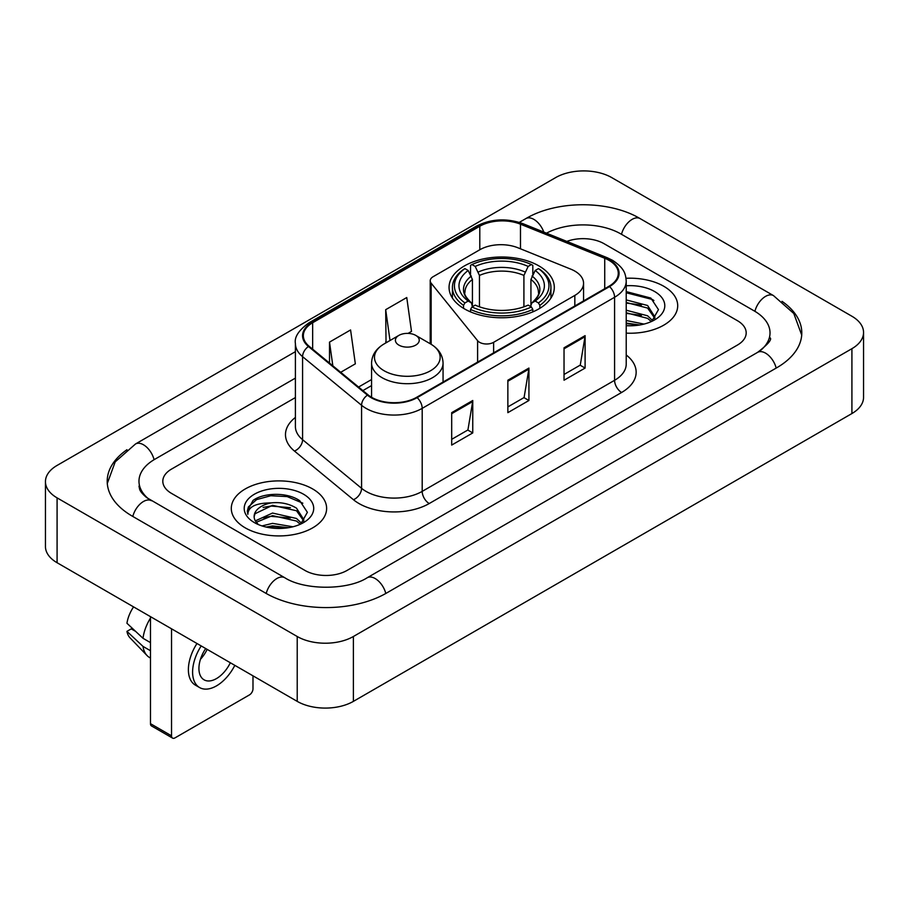<?xml version="1.0" encoding="UTF-8"?>
<svg xmlns="http://www.w3.org/2000/svg" width="909" height="909" viewBox="0 0 909 909"><rect width="100%" height="100%" fill="white"/><g stroke="black" fill="none" stroke-linecap="round" stroke-linejoin="round"><path stroke-width="1.36" d="M574.829 271.098A29.792 17.203 0 0 0 570.852 269.178L517.994 247.805A29.792 17.203 0 0 0 479.838 249.736L433.127 276.7A9.931 5.738 0 0 0 430.218 280.756A9.931 5.738 0 0 0 431.15 283.176L477.6 340.682A9.931 5.738 0 0 0 493.621 342.318L574.829 295.425A29.792 17.203 0 0 0 583.555 283.267A29.792 17.203 0 0 0 574.829 271.098M538.901 265.905A52.631 30.383 0 0 0 481.543 259.315A52.631 30.383 0 0 0 449.057 287.392A52.631 30.383 0 0 0 464.465 308.878A52.631 30.383 0 0 0 521.823 315.457A52.631 30.383 0 0 0 554.308 287.392A52.631 30.383 0 0 0 538.901 265.905M663.74 286.255A47.666 27.52 0 0 0 626.028 278.29A47.666 27.52 0 0 1 663.74 286.255A47.666 27.52 0 0 1 677.705 305.719A47.666 27.52 0 0 0 663.74 286.255M312.662 488.951A47.666 27.52 0 0 0 260.724 482.986A47.666 27.52 0 0 0 231.295 508.404A47.666 27.52 0 0 0 245.26 527.868A47.666 27.52 0 0 0 297.198 533.833A47.666 27.52 0 0 0 326.626 508.404A47.666 27.52 0 0 0 312.662 488.951A47.666 27.52 0 0 0 260.724 482.986A47.666 27.52 0 0 0 231.295 508.404A47.666 27.52 0 0 0 245.26 527.868A47.666 27.52 0 0 0 297.198 533.833A47.666 27.52 0 0 0 326.626 508.404A47.666 27.52 0 0 0 312.662 488.951M608.973 260.315A31.781 18.35 180 0 1 618.279 273.279A31.781 18.35 180 0 1 608.973 286.255L416.583 397.335A31.781 18.35 180 0 1 368.088 394.881L309.094 346.238A31.781 18.35 180 0 1 303.345 335.716A31.781 18.35 180 0 1 312.651 322.74L479.793 226.25A31.781 18.35 180 0 1 520.482 224.193L604.735 258.258A31.781 18.35 180 0 1 608.973 260.315M609.53 259.985A32.565 18.805 0 0 0 605.189 257.883L520.937 223.819A32.565 18.805 0 0 0 479.225 225.932L312.094 322.422A32.565 18.805 0 0 0 308.446 346.499L367.441 395.142A32.565 18.805 0 0 0 417.14 397.653L609.53 286.585A32.565 18.805 0 0 0 609.53 259.985M451.693 412.652L451.693 445.08L472.76 432.923L472.76 400.494L451.693 412.652M451.693 439.331L467.919 429.968L472.669 401.573A7.942 4.59 -120 0 0 472.76 400.494M467.771 430.048L472.76 432.923M564.034 347.795L564.034 380.223L585.101 368.065L585.101 335.637L564.034 347.795M564.034 374.474L580.26 365.1L585.01 336.705A7.942 4.59 -120 0 0 585.101 335.637M580.112 365.191L585.101 368.065M507.858 380.223L507.858 412.652L528.924 400.494L528.924 368.065L507.858 380.223M507.858 406.902L524.084 397.54L528.845 369.145A7.942 4.59 -120 0 0 528.924 368.065M523.948 397.619L528.924 400.494M626.221 333.148A47.666 27.52 0 0 0 677.705 305.719A47.666 27.52 0 0 1 626.221 333.148M304.947 570.432A29.792 17.203 0 0 0 347.068 570.432L737.472 345.034A29.792 17.203 0 0 0 746.187 332.876A29.792 17.203 0 0 0 737.472 320.718L604.053 243.692A29.792 17.203 0 0 0 566.83 241.408A29.792 17.203 0 0 1 604.053 243.692L737.472 320.718A29.792 17.203 0 0 1 746.187 332.876A29.792 17.203 0 0 1 737.472 345.034L347.068 570.432A29.792 17.203 0 0 1 304.947 570.432L171.528 493.405L304.947 570.432M295.402 397.563L171.528 469.089A29.792 17.203 0 0 0 162.813 481.247A29.792 17.203 0 0 0 171.528 493.405A29.792 17.203 0 0 1 162.813 481.247A29.792 17.203 0 0 1 171.528 469.089L295.402 397.563M340.693 372.292L355.339 363.839L350.579 329.956L329.512 342.114L329.512 363.077M408.084 333.387L411.504 331.41L406.755 297.527L385.689 309.685L386.03 341.92M386.961 342.273L385.689 341.795M385.689 309.685L390.018 340.511M329.512 342.114L332.842 365.827M760.117 350.806A53.62 30.963 0 0 0 770.025 332.876A53.62 30.963 0 0 0 754.322 310.98L620.904 233.965A53.62 30.963 0 0 0 546.479 233.181M295.402 378.11L154.678 459.352A53.62 30.963 0 0 0 138.975 481.247A53.62 30.963 0 0 0 148.883 499.177M297.22 636.505A39.723 22.93 0 0 0 353.385 636.505L851.915 348.681A39.723 22.93 0 0 0 863.55 332.467A39.723 22.93 0 0 0 851.915 316.252L611.78 177.619A39.723 22.93 0 0 0 555.615 177.619L57.085 465.431A39.723 22.93 0 0 0 45.45 481.656A39.723 22.93 0 0 0 57.085 497.871L297.22 636.505L297.22 701.373A39.723 22.93 0 0 0 353.385 701.373L851.915 413.55A39.723 22.93 0 0 0 863.55 397.335L863.55 332.467M45.45 481.656L45.45 546.514A39.723 22.93 0 0 0 57.085 562.728L297.22 701.373M126.953 449.716A85.401 49.302 0 0 0 107.205 481.247A85.401 49.302 0 0 0 132.214 516.107L265.621 593.134A85.401 49.302 0 0 0 386.393 593.134L776.786 367.736A85.401 49.302 0 0 0 801.795 332.876A85.401 49.302 0 0 0 782.047 301.345M626.221 320.502L644.015 324.081M626.221 323.081L639.743 324.979M626.221 310.208L647.594 315.787L652.696 320.661M626.221 312.787L647.594 318.366L651.367 321.559M626.221 299.913L647.594 305.492L654.866 316.934L654.685 318.82M626.221 302.492L647.594 308.071L654.787 318.218M626.221 325.661A34.758 20.066 0 0 0 654.616 319.9A34.758 20.066 0 0 0 654.616 291.528A34.758 20.066 0 0 0 626.221 285.767M651.776 321.366L658.468 309.617L650.844 298.061L626.221 291.596M626.221 292.766L652.412 299.493L653.901 300.515M626.221 303.072L641.504 305.004M626.221 313.366L641.504 315.298M626.221 323.661L639.368 325.047M463.522 308.31L463.522 305.367L464.931 302.936A47.268 27.293 0 0 1 464.931 268.61L468.18 270.484A42.7 24.657 0 0 0 468.18 301.061L471.396 302.879L472.43 306.708M472.43 305.151L472.43 279.483L468.18 270.484M470.544 274.552L470.544 265.36L471.953 264.553A47.268 27.293 0 0 1 531.413 264.553L528.163 266.428A42.7 24.657 0 0 0 475.202 266.428L479.452 275.427L479.452 306.822M523.914 306.822L523.914 275.427L528.163 266.428M470.544 309.424A49.256 28.44 0 0 0 532.822 309.424L531.413 306.981A47.268 27.293 0 0 1 471.953 306.981L470.544 309.424L470.544 311.889M532.822 311.889L532.822 309.424M464.931 268.61L463.522 269.416A49.256 28.44 0 0 0 452.432 287.392A49.256 28.44 0 0 0 463.522 305.367M531.413 264.553L532.822 265.36L532.822 274.552M471.953 306.981L475.202 305.106A42.7 24.657 0 0 0 528.163 305.106L531.413 306.981M468.18 301.061L464.931 302.936M475.202 266.428L471.953 264.553M471.396 276.018A38.189 22.055 0 0 0 471.396 302.879L471.578 303.004C466.147 297.754 463.942 294.186 464.942 292.312A36.735 21.214 0 0 1 472.43 279.483M539.844 305.367A49.256 28.44 0 0 0 550.934 287.392A49.256 28.44 0 0 0 539.844 269.416L538.435 268.61A47.268 27.293 0 0 1 538.435 302.936L539.844 305.367L539.844 308.31M538.435 302.936L535.185 301.061A42.7 24.657 0 0 0 535.185 270.484L538.435 268.61M535.185 270.484L530.936 279.483L530.936 305.151L531.97 302.879L535.185 301.061M530.936 279.483A36.735 21.214 0 0 1 538.423 292.312C539.423 294.198 537.219 297.766 531.799 303.004L531.97 302.879A38.189 22.055 0 0 0 531.97 276.018M530.936 306.708L530.936 305.151M398.892 345.113A11.919 6.874 0 0 0 415.743 345.113A11.919 6.874 0 0 0 415.743 335.387L430.536 343.932A32.838 18.964 0 0 1 430.536 370.747A32.838 18.964 0 0 1 384.098 370.747A32.838 18.964 0 0 1 384.098 343.932C376.008 348.738 371.826 355.112 371.565 363.066A35.746 20.634 0 0 0 382.041 377.667A35.746 20.634 0 0 0 420.992 382.132A35.746 20.634 0 0 0 443.058 363.066C442.797 355.112 438.627 348.738 430.536 343.932L415.743 335.387A11.919 6.874 0 0 0 398.892 335.387A11.919 6.874 0 0 0 398.892 345.113M171.528 735.824A4.965 2.863 120 0 0 172.562 738.097L151.496 725.939A4.965 2.863 -60 0 1 150.474 723.666L171.528 735.824L171.528 628.801M150.474 616.643L150.474 723.666M172.562 738.097A4.965 2.863 120 0 0 175.039 737.858L249.475 694.885A4.965 2.863 120 0 0 252.986 688.806L252.986 675.83M205.707 648.537A24.827 14.328 120 0 0 204.059 679.818A24.827 14.328 120 0 0 216.467 678.591A24.827 14.328 120 0 0 230.329 662.752M200.435 659.343A24.827 14.328 120 0 0 207.161 649.378M196.992 643.504A33.758 19.498 120 0 0 195.378 685.125L199.594 687.556A33.758 19.498 120 0 0 216.467 685.886A33.758 19.498 120 0 0 234.829 665.343M201.207 645.935A33.758 19.498 120 0 0 199.594 687.556M150.474 618.109A32.769 18.919 120 0 0 143.008 638.3L126.942 623.256A25.816 14.908 120 0 1 133.578 606.894M150.474 642.606L143.008 638.3M135.634 631.403L131.26 628.869L126.942 631.369L143.008 646.413L150.474 650.719M143.008 646.413A32.769 18.919 120 0 0 147.053 655.559A32.769 18.919 120 0 0 149.53 657.514L150.474 658.048M126.942 631.369A25.816 14.908 120 0 0 129.987 637.788L147.053 655.559M262.008 525.925L272.541 523.357L292.948 526.777M266.132 527.05L272.541 525.925L288.664 527.674M255.315 520.88L272.541 513.051L296.516 518.482L301.629 523.357M256.179 522.289L272.541 515.63L296.516 521.05L300.288 524.243M300.709 524.061L307.39 512.312L299.765 500.757C287.653 492.064 263.633 492.473 253.032 500.461L247.305 510.938L247.85 514.312C248.168 506.756 255.94 502.961 271.155 502.904A24.827 14.328 0 0 0 254.134 516.517A24.827 14.328 0 0 0 255.349 520.925L258.304 524.538M271.155 502.904C280.676 501.904 289.13 503.666 296.516 508.188L303.788 519.618L303.617 521.516M254.145 516.801L254.986 513.755L272.541 505.336L296.516 510.756L303.708 520.902M303.538 494.223A34.758 20.066 0 0 0 254.384 494.223A34.758 20.066 0 0 0 254.384 522.595A34.758 20.066 0 0 0 303.538 522.595A34.758 20.066 0 0 0 303.538 494.223M247.316 511.176L248.396 506.938L256.588 499.609L270.768 495.735L287.153 496.587L302.833 503.2M263.087 507.449L270.768 506.029L290.425 507.688M263.087 517.755L270.768 516.323L290.425 517.994M266.791 527.197L270.768 526.629L288.289 527.731M431.15 283.176L431.15 344.295M477.6 340.682L477.6 362.1M493.621 342.318L493.621 352.851M574.829 295.425L574.829 305.969M626.221 354.999A49.654 28.668 180 0 1 621.608 392.472L429.218 503.541A9.931 5.738 60 0 1 422.196 491.383L614.586 380.303A39.723 22.93 0 0 0 626.221 364.089L626.221 281.063A39.723 22.93 180 0 1 614.586 297.277A9.931 5.738 -120 0 0 609.53 286.585M429.218 503.541A49.654 28.668 180 0 1 359.01 503.541A49.654 28.668 180 0 1 353.442 499.711L294.459 451.069A49.654 28.668 180 0 1 295.402 417.436M366.032 491.383A39.723 22.93 0 0 0 422.196 491.383L422.196 408.357A39.723 22.93 180 0 1 361.577 405.289L302.583 356.658A39.723 22.93 180 0 1 295.402 343.5L295.402 426.526A39.723 22.93 0 0 0 302.583 439.683L361.577 488.315A39.723 22.93 0 0 0 366.032 491.383M626.221 281.063C625.585 274.245 624.949 268.564 612.53 260.304L607.314 257.77A9.931 4.647 112 0 0 605.189 257.883M607.314 257.77L523.061 223.716C506.62 217.899 491.008 218.739 476.225 226.25A9.931 5.738 60 0 1 479.225 225.932M312.094 322.422A9.931 5.738 -120 0 0 309.094 322.74C298.788 330.149 294.221 337.069 295.402 343.5M308.446 346.499A9.931 6.647 129.5 0 0 302.583 356.658L302.583 439.683A9.931 6.647 -50.5 0 1 294.459 451.069M523.061 223.716A9.931 4.647 112 0 0 520.937 223.819M367.441 395.142A9.931 6.647 129.5 0 0 361.577 405.289L361.577 488.315A9.931 6.647 -50.5 0 1 353.442 499.711M417.14 397.653A9.931 5.738 60 0 1 422.196 408.357L614.586 297.277L614.586 380.303A9.931 5.738 60 0 0 621.608 392.472M312.651 322.74L312.651 349.181M604.735 258.258L604.735 288.71M520.482 224.193L520.482 248.816M479.793 226.25L479.793 249.77M371.565 379.542L358.578 387.041M507.858 381.257L528.845 369.145M564.034 348.817L585.01 336.705M451.693 413.686L472.669 401.573M385.791 593.475A15.885 9.17 -120 0 0 367.213 577.749C347.681 590.384 304.333 590.384 284.801 577.749L146.701 497.621C142.702 494.303 140.338 491.519 139.634 489.281L138.975 486.11M266.223 593.475A15.885 9.17 -60 0 1 284.801 577.749M132.816 516.448A15.885 9.17 -60 0 1 151.394 500.723M107.285 483.486L115.193 461.874L135.509 443.978A15.885 9.17 60 0 1 154.087 459.704M519.323 222.375L525.902 218.58A15.885 9.17 60 0 1 543.809 232.102M525.902 218.58C556.887 200.15 609.098 200.15 640.084 218.58A15.885 9.17 120 0 0 621.506 234.306M640.084 218.58L773.491 295.607A15.885 9.17 120 0 0 754.913 311.332M776.184 368.088A15.885 9.17 -120 0 0 757.606 352.362L367.213 577.749M353.385 701.373L353.385 636.505M57.085 562.728L57.085 497.871M851.915 413.55L851.915 348.681M523.914 275.427A36.735 21.214 0 0 0 479.452 275.427M524.947 271.961A38.189 22.055 0 0 0 478.418 271.961M430.218 280.756L430.218 343.75M583.555 283.267L583.555 300.924M476.225 226.25L309.094 322.74M371.565 385.586L362.884 390.597M135.509 443.978L295.402 351.658M801.715 335.114L793.807 313.514L773.491 295.607M770.025 337.739C772.241 339.352 768.094 344.227 757.606 352.362M452.432 298.095L452.432 287.392M550.934 298.095L550.934 287.392M443.058 382.041L443.058 363.066M371.565 397.29L371.565 363.066M398.892 335.387L384.098 343.932"/></g></svg>
